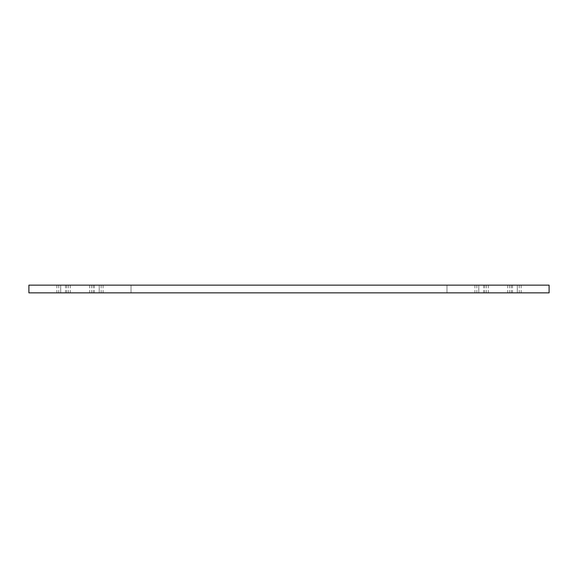 <?xml version="1.0" encoding="UTF-8"?>
<svg xmlns="http://www.w3.org/2000/svg" width="578" height="578" viewBox="0 0 578 578"><rect width="100%" height="100%" fill="white"/><g stroke="black" fill="none" stroke-linecap="round" stroke-linejoin="round"><path stroke-width="0.43" stroke-dasharray="2.89 2.17" d="M498.041 285.149L446.982 285.149L446.982 292.851L28.9 292.851L478.779 292.851L446.982 292.851L446.982 285.149L131.018 285.149L131.018 292.851L131.018 285.149L28.9 285.149L28.9 292.851L549.1 292.851L474.921 292.851L549.1 292.851L549.1 285.149L498.041 285.149M79.959 285.149L549.1 285.149L79.959 285.149M484.798 285.149L484.798 292.851M517.31 285.149L517.31 292.851L517.31 285.149M511.292 285.149L511.292 292.851M478.779 285.149L478.779 292.851L478.779 285.149M99.221 285.149L99.221 292.851L99.221 285.149M94.409 285.149L94.409 292.851M65.509 285.149L65.509 292.851M60.69 285.149L60.69 292.851L60.69 285.149M93.203 285.149L93.203 292.851M66.708 285.149L66.708 292.851M483.591 285.149L483.591 292.851M512.491 285.149L512.491 292.851M476.85 285.149L476.85 292.851M507.679 285.149L507.679 292.851M519.239 285.149L519.239 292.851M488.41 285.149L488.41 292.851M91.519 285.149L91.519 292.851M56.839 285.149L56.839 292.851M103.079 285.149L103.079 292.851M68.399 285.149L68.399 292.851M101.15 285.149L101.15 292.851M70.321 285.149L70.321 292.851M58.761 285.149L58.761 292.851M89.59 285.149L89.59 292.851M486.481 285.149L486.481 292.851M474.921 285.149L474.921 292.851M521.161 285.149L521.161 292.851M509.601 285.149L509.601 292.851"/><path stroke-width="0.87" d="M28.9 292.851L549.1 292.851L549.1 285.149L28.9 285.149L28.9 292.851"/></g></svg>
